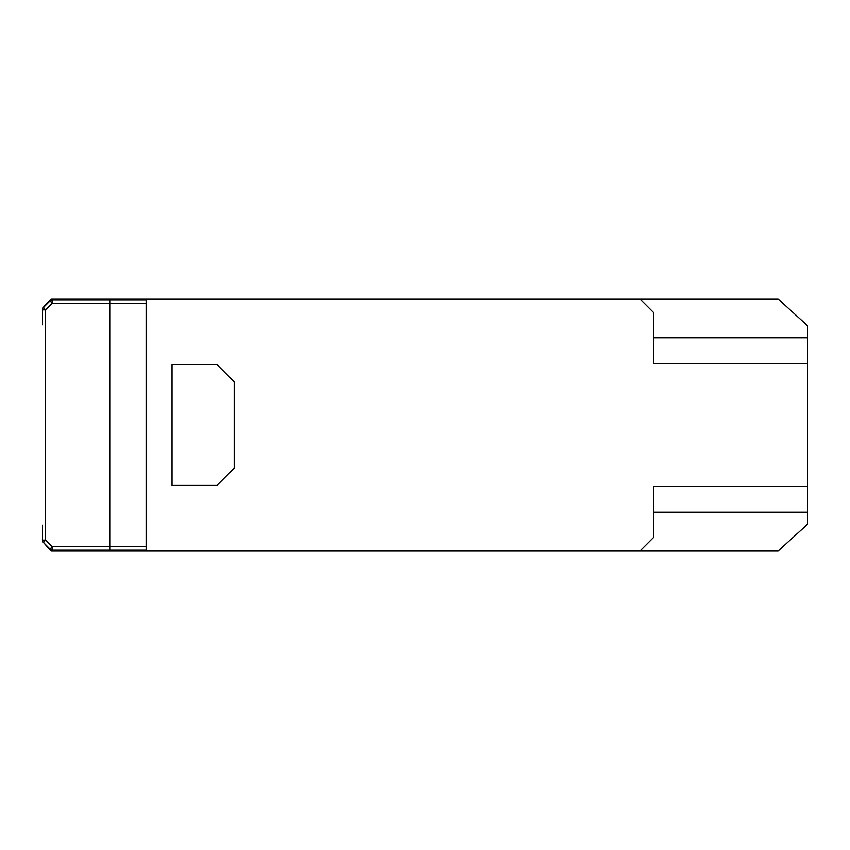<?xml version="1.0" encoding="UTF-8"?>
<svg xmlns="http://www.w3.org/2000/svg" width="850" height="850" viewBox="0 0 850 850"><rect width="100%" height="100%" fill="white"/><g stroke="black" fill="none" stroke-linecap="round" stroke-linejoin="round"><path stroke-width="1.27" d="M639.997 298.934L778.143 298.934L807.5 325.709L807.5 363.694L653.809 363.694L653.809 312.757L639.997 298.934L146.115 298.934L146.115 551.066L778.143 551.066L807.5 524.291L807.5 512.21L653.809 512.21M52.062 547.241L50.118 549.185A3.453 3.453 0 0 0 52.562 550.194L110.096 550.194L109.597 303.259L52.062 303.259L45.454 309.868L45.454 540.133L43.509 542.576L51.138 551.066L146.115 551.066M807.5 512.21L807.5 363.694M234.186 468.169L234.186 381.831L216.909 364.565L172.019 364.565L172.019 485.435L216.909 485.435L234.186 468.169M639.997 551.066L653.809 537.242L653.809 486.306L807.5 486.306M146.115 298.934L51.138 298.934L44.232 305.851L43.509 307.424L50.118 300.815L43.509 307.424L45.454 309.868L42.5 309.868L42.5 324.838L42.5 309.868A3.453 3.453 0 0 1 43.509 307.424M807.5 337.79L653.809 337.79M42.5 540.133L45.454 540.133L52.062 546.741L50.118 549.185L43.509 542.576A3.453 3.453 0 0 1 42.5 540.133L42.5 525.162M50.118 300.815A3.453 3.453 0 0 1 52.562 299.806L110.096 299.806L110.096 303.259L110.096 299.806L52.562 299.806L52.062 303.259L50.118 300.815L52.062 302.759M110.096 299.806L146.115 299.806M146.115 550.194L52.562 550.194A3.453 3.453 0 0 1 50.118 549.185M146.115 303.259L110.096 303.259L110.096 546.741L146.115 546.741M52.562 550.194L52.062 546.741L110.096 546.741L110.096 550.194"/></g></svg>
